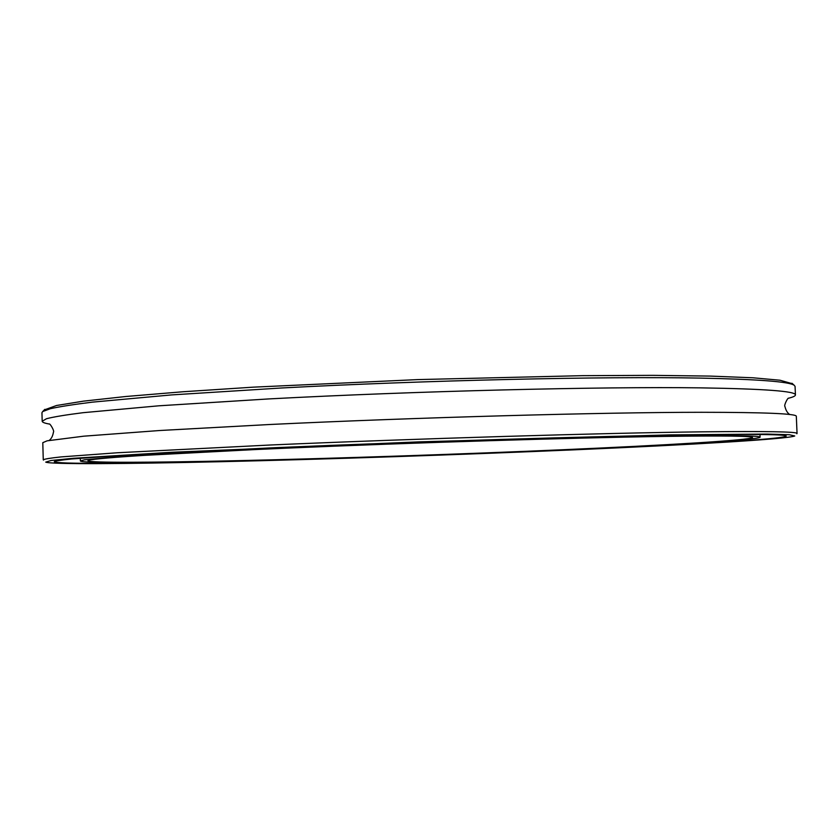 <?xml version="1.0" encoding="UTF-8"?>
<svg xmlns="http://www.w3.org/2000/svg" width="839" height="839" viewBox="0 0 839 839"><rect width="100%" height="100%" fill="white"/><g stroke="black" fill="none" stroke-linecap="round" stroke-linejoin="round"><path stroke-width="1.26" d="M792.551 383.78L779.987 380.224L752.929 377.781L710.371 376.092L652.952 375.348L582.644 375.662L417.812 379.595L253.105 387.167L182.954 391.761L125.724 396.511L83.386 401.157L56.57 405.489L44.289 409.914M49.543 424.083C44.74 423.255 42.286 422.321 42.191 421.262L41.95 412.704L42.674 411.561L50.371 408.698C59.684 406.632 73.79 404.429 92.689 402.112L171.523 394.917L281.778 387.975C426.611 380.245 603.514 376.271 700.051 378.095C758.236 379.301 789.635 381.703 794.271 385.321L795.068 386.401L795.435 394.959C795.403 396.018 793.023 397.13 788.282 398.284M42.191 421.262L46.491 418.724C53.665 416.868 65.882 414.854 83.145 412.683L158.749 405.814L268.962 398.913C415.735 391.079 600.944 386.517 700.439 387.859C764.455 388.856 796.117 391.215 795.435 394.959M796.83 433.763L797.05 433.501C797.826 431.697 766.206 431.141 702.212 431.833C602.738 433.008 417.392 438.577 270.441 444.995L117.429 452.756L61.132 456.909C50.392 458.052 44.436 459.017 43.261 459.814L43.502 460.076M218.591 461.754C125.672 463.904 50.98 464.47 45.736 462.132L51.032 460.506L73.213 458.293L170.81 452.305L419.982 441.828L669.281 434.896L767.066 434.057L789.342 434.728L794.743 435.976C787.139 439.175 690.235 444.785 576.341 449.735C461.072 454.717 327.713 459.227 218.591 461.754M43.261 459.814L42.789 442.677L47.099 440.832L83.816 436.175L159.494 430.522L269.791 424.503C416.658 417.455 601.941 412.337 701.425 412.285C765.43 412.337 797.06 413.7 796.326 416.364L797.05 433.501M222.482 461.534C129.059 463.694 54.955 464.187 54.273 461.67C55.416 460.936 61.205 460.034 71.651 458.975L126.29 455.084L274.458 447.711C416.605 441.566 595.952 436.123 692.993 434.812C755.834 434.025 786.898 434.455 786.195 436.102C783.888 439.101 689.742 444.649 577.274 449.578C463.432 454.539 330.566 459.027 222.482 461.534M664.74 436.416C723.763 435.63 753.023 436.007 752.531 437.528C750.685 440.202 666.114 445.226 562.938 449.735C458.65 454.277 336.103 458.409 237.783 460.674C153.516 462.593 88.431 462.981 87.959 460.737C86.7 458.608 158.896 453.658 286.77 448.141C414.319 442.625 575.428 437.685 664.74 436.416M234.291 460.863C147.979 462.845 80.901 463.254 80.387 460.947L84.33 459.845L117.544 456.773L283.981 448.047C414.781 442.394 579.959 437.339 671.032 436.06C730.958 435.273 760.637 435.661 760.103 437.213C758.152 439.961 671.452 445.089 566.168 449.704C459.72 454.339 334.813 458.555 234.291 460.863M44.834 409.348L42.674 411.561M791.964 383.255L794.271 385.321M789.74 414.529L789.74 414.529C787.454 413.019 785.86 410.376 784.968 406.579C783.699 405.573 787.485 398.294 788.377 398.147M49.449 423.947C50.361 424.031 54.65 431.078 53.434 432.158C52.794 435.997 51.399 438.745 49.228 440.381M760.103 437.213L759.987 434.487M80.387 460.947L80.303 458.22"/></g></svg>
